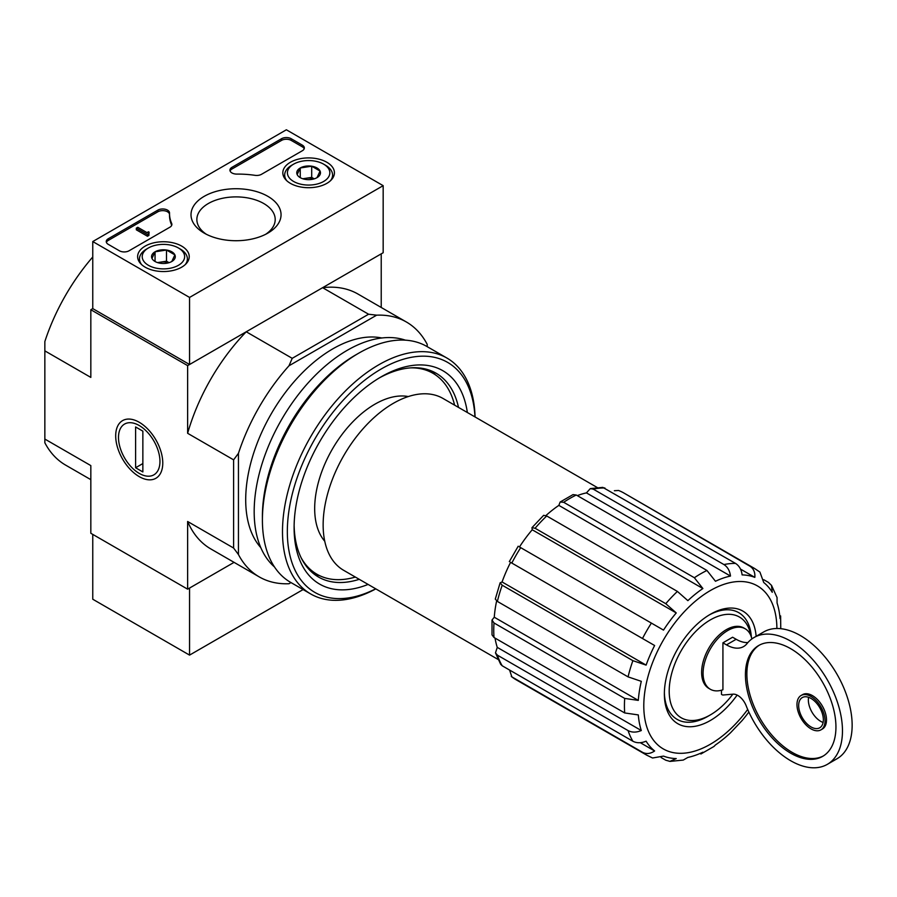 <?xml version="1.0" encoding="UTF-8"?>
<svg xmlns="http://www.w3.org/2000/svg" width="897" height="897" viewBox="0 0 897 897"><rect width="100%" height="100%" fill="white"/><g stroke="black" fill="none" stroke-linecap="round" stroke-linejoin="round"><path stroke-width="1.35" d="M732.849 694.177A58.182 33.593 -60 0 1 710.346 714.909A58.182 33.593 -60 0 1 669.274 693.975A58.182 33.593 -60 0 1 705.401 623.101A58.182 33.593 -60 0 1 750.811 635.513M721.468 690.219L721.468 694.345A3.42 1.973 -120 0 0 723.161 695.007L733.017 694.166A13.69 7.905 -120 0 1 746.36 706.264A73.24 42.282 -120 0 0 827.303 764.367A73.24 42.282 -120 0 0 827.303 679.803A73.24 42.282 -120 0 0 754.063 637.509A73.24 42.282 -120 0 0 746.932 643.687A34.221 19.756 -120 0 1 743.602 646.569A34.221 19.756 -120 0 1 726.492 644.876L722.926 642.813L722.926 689.771A34.905 20.149 120 0 1 710.312 689.255L708.854 688.414A34.905 20.149 -60 0 1 708.854 648.105A34.905 20.149 -60 0 1 743.77 627.956L745.216 628.797A34.905 20.149 120 0 0 710.312 648.946A34.905 20.149 120 0 0 710.312 689.255M751.865 638.944A34.905 20.149 120 0 0 745.216 628.797M747.885 642.555A34.221 19.756 -120 0 1 736.168 639.281L732.602 637.229L722.926 642.813M519.307 546.845L663.511 630.098A100.621 58.092 -60 0 1 676.248 612.931L665.776 603.692L535.094 528.255L531.966 527.671L543.638 515.338L546.722 515.977L677.403 591.426L687.876 600.654A100.621 58.092 -60 0 1 702.889 588.533L694.368 577.735L563.686 502.286L560.143 502.028L573.015 494.606L576.278 495.021L706.948 570.47L715.47 581.267A100.621 58.092 -60 0 1 730.483 576.053L586.447 492.89A100.621 58.092 -60 0 0 577.298 495.615M702.889 588.533L558.853 505.381A100.621 58.092 -60 0 0 545.937 515.562M676.248 612.931L532.213 529.768A100.621 58.092 -60 0 0 519.475 546.935M646.109 665.114A100.621 58.092 -60 0 1 654.619 645.515L510.584 562.352A100.621 58.092 -60 0 0 502.073 581.962L500.134 582.803L502.208 585.225L632.878 660.663L646.109 665.114L502.073 581.962M638.305 700.389L494.269 617.226L492.016 620.018L494.012 622.967L624.693 698.415L638.305 700.389A100.621 58.092 -60 0 1 641.299 681.328L628.068 676.876A107.808 62.241 -60 0 1 632.878 660.663M494.269 617.226A100.621 58.092 -60 0 1 496.635 600.945M641.299 730.528L497.263 647.376L495.48 652.859L497.387 655.146L628.068 730.584C631.97 732.614 636.388 732.591 641.299 730.528A100.621 58.092 -60 0 1 638.305 714.92L624.693 712.947A107.808 62.241 -60 0 1 624.693 698.415M497.263 647.376A100.621 58.092 -60 0 1 495.043 638.092M509.597 670.059L511.817 676.843L642.499 752.291C646.367 754.276 650.403 753.828 654.619 750.968A100.621 58.092 -60 0 1 646.109 741.18C641.198 743.232 636.792 743.254 632.878 741.236L502.208 665.787L500.661 664.296L495.48 652.859M654.619 750.968L640.279 742.682M661.1 757.528L665.776 760.219L669.902 761.385L676.248 758.57A100.621 58.092 -60 0 1 663.511 756.104L652.567 757.999L646.759 755.184A107.808 62.241 -60 0 1 642.499 752.291M748.849 712.027A100.621 58.092 -60 0 1 742.111 720.549L730.483 732.815A100.621 58.092 -60 0 1 715.47 744.936L714.046 746.382M777.049 597.637L777.06 602.941A100.621 58.092 -60 0 1 780.042 618.56L780.581 615.925M619.255 490.76A107.808 62.241 -60 0 1 623.886 493.014L749.926 566.209A107.808 62.241 -60 0 1 754.556 568.463L759.905 572.073L763.739 582.512A100.621 58.092 -60 0 1 772.25 592.3L771.51 585.393L768.437 582.411L763.762 579.709M730.483 576.053C729.81 570.772 727.624 566.938 723.924 564.561L593.242 489.123L590.304 488.607L602.795 487.374L735.54 563.417C739.251 565.783 741.438 569.617 742.111 574.899A100.621 58.092 -60 0 1 754.837 577.376L740.507 569.09M714.068 746.405L700.882 754.007L702.889 752.202A100.621 58.092 -60 0 1 687.876 757.427L683.267 760.073L669.902 761.418M531.966 527.671L532.213 529.768M560.143 502.028L558.853 505.381M590.304 488.607L586.447 492.89M492.016 620.018L492.016 634.885L494.012 637.498L624.693 712.947M500.134 582.803L495.29 599.073L497.387 601.427L628.068 676.876M510.415 562.251L642.499 638.507A107.808 62.241 -60 0 1 651.39 623.101M654.619 645.515L642.499 638.507M754.837 577.376C755.218 572.297 753.581 568.575 749.926 566.209M618.661 490.48L614.367 490.726M324.77 541.272A85.215 49.2 -60 0 1 332.327 449.162A85.215 49.2 -60 0 1 408.314 396.564M383.165 185.668L189.559 297.434L92.761 241.551L286.367 129.785L383.165 185.668L383.165 252.73L189.559 364.507L92.761 308.613L90.832 309.734L187.63 365.617L246.238 331.778A147.164 84.968 120 0 0 187.63 433.296L187.63 365.617M289.002 583.734L290.998 582.579L289.002 583.734A147.164 84.968 120 0 1 259.244 576.894A147.164 84.968 120 0 1 238.445 554.548L238.445 453.333A147.164 84.968 120 0 1 289.002 365.774L292.22 358.329L246.238 331.778M292.22 358.329L368.589 314.23L322.617 287.69L381.225 253.851L381.225 307.469M92.761 256.99A147.164 84.968 120 0 0 44.85 341.555L44.85 442.782A147.164 84.968 120 0 0 65.649 465.128L90.832 479.66M44.85 439.059L90.832 465.599L90.832 533.278L187.63 589.172L234.061 562.363L189.559 588.051L189.559 655.113L303.096 589.564M139.226 422.263A33.29 19.218 60 0 1 139.226 422.274A33.29 19.218 60 0 1 162.772 463.043A33.29 19.218 60 0 1 139.226 476.632A33.29 19.218 60 0 1 115.691 435.864A33.29 19.218 60 0 1 139.226 422.263L139.226 422.263M238.445 554.548L233.612 548.033L233.612 459.847L187.63 433.296M44.85 350.873L90.832 377.413L90.832 309.734M187.63 589.172L187.63 521.493A147.164 84.968 120 0 0 210.851 548.953L259.244 576.894M233.612 548.033L187.63 521.493M260.792 547.619A123.203 71.132 -60 0 1 271.219 413.887A123.203 71.132 -60 0 1 381.819 337.99M427.207 346.657L427.207 344.358A147.164 84.968 120 0 0 406.408 322.012A147.164 84.968 120 0 0 376.65 315.172L289.002 365.774M368.589 314.23L376.65 315.172M406.408 322.012L358.004 294.059A147.164 84.968 120 0 0 322.617 287.69M233.612 459.847L238.445 453.333M355.347 577.063A116.016 66.983 -60 0 1 316.921 574.237A116.016 66.983 -60 0 1 301.145 557.766M410.792 367.86A116.016 66.983 -60 0 1 432.937 373.287A116.016 66.983 -60 0 1 454.6 405.152M316.921 574.237L312.089 571.445A116.016 66.983 -60 0 1 309.162 569.573M425.021 368.891A116.016 66.983 -60 0 1 428.104 370.495L432.937 373.287M319.937 575.807A116.913 67.499 -60 0 1 312.234 572.544M429.136 370.069A116.913 67.499 -60 0 1 435.796 375.114M498.093 659.463L343.697 570.335A99.253 57.296 -60 0 1 343.697 455.732A99.253 57.296 -60 0 1 442.95 398.425L597.335 487.564M737.132 695.085A65.021 37.539 -60 0 1 689.333 726.761A65.021 37.539 -60 0 1 664.363 693.953A65.021 37.539 -60 0 1 710.334 614.31A65.021 37.539 -60 0 1 756.137 636.309M710.346 714.909L707.924 716.311A61.601 35.566 -60 0 1 664.374 692.529M709.112 615.039A61.601 35.566 -60 0 1 751.35 636.982M808.589 697.305A17.458 10.08 -120 0 0 820.688 721.334A17.458 10.08 -120 0 0 823.11 722.455M827.303 764.367L836.979 758.772A73.24 42.282 -120 0 0 836.979 674.208A73.24 42.282 -120 0 0 763.739 631.925L754.063 637.509M790.683 753.188A64.001 36.945 -120 0 0 822.684 756.362A64.001 36.945 -120 0 0 822.684 682.46A64.001 36.945 -120 0 0 758.683 645.515A64.001 36.945 -120 0 0 748.872 696.801A64.001 36.945 -120 0 0 790.683 753.188M811.011 728.88A19.846 11.459 -120 0 0 820.934 729.866A19.846 11.459 -120 0 0 820.934 706.948A19.846 11.459 -120 0 0 801.088 695.489A19.846 11.459 -120 0 0 798.038 711.388A19.846 11.459 -120 0 0 811.011 728.88M820.934 729.866L822.392 729.026A19.846 11.459 -120 0 0 822.392 706.107A19.846 11.459 -120 0 0 802.535 694.648L801.088 695.489M759.423 645.111A64.001 36.945 -120 0 0 750.52 696.621A64.001 36.945 -120 0 0 792.129 752.359A64.001 36.945 -120 0 0 823.401 755.924M811.011 726.929A17.458 10.08 -120 0 0 819.735 727.792A17.458 10.08 -120 0 0 819.735 707.632A17.458 10.08 -120 0 0 802.288 697.563A17.458 10.08 -120 0 0 799.608 711.545A17.458 10.08 -120 0 0 811.011 726.929M92.761 534.399L92.761 599.23L189.559 655.113M326.867 162.279A25.8 14.901 180 0 1 334.424 172.998A25.8 14.901 180 0 1 308.624 187.708A25.8 14.901 180 0 1 282.824 172.998A25.8 14.901 180 0 1 298.6 159.083A25.8 14.901 180 0 1 326.867 162.279M181.676 246.103A25.8 14.901 180 0 1 189.233 256.822A25.8 14.901 180 0 1 163.433 271.544A25.8 14.901 180 0 1 137.622 256.822A25.8 14.901 180 0 1 153.409 242.919A25.8 14.901 180 0 1 181.676 246.103M267.867 196.342A45.029 26.002 180 0 1 267.867 233.108A45.029 26.002 180 0 1 204.191 233.108A45.029 26.002 180 0 1 204.191 196.342A45.029 26.002 180 0 1 267.867 196.342M129.067 250.779A6.84 3.947 180 0 1 119.379 250.779L108.257 244.343A6.84 3.947 180 0 1 106.25 241.551A6.84 3.947 180 0 1 108.257 238.759L157.838 210.133A6.84 3.947 180 0 1 165.295 209.27A6.84 3.947 180 0 1 169.522 212.925A6.84 3.947 180 0 1 169.522 212.981A68.452 39.513 180 0 0 169.522 213.609A68.452 39.513 180 0 0 171.663 223.431A6.84 3.947 180 0 1 171.876 224.418A6.84 3.947 180 0 1 169.881 227.21L129.067 250.779M261.52 174.298A6.84 3.947 180 0 1 254.983 175.33A68.452 39.513 180 0 0 236.886 174.096A6.84 3.947 180 0 1 229.935 170.15A6.84 3.947 180 0 1 231.931 167.347L281.523 138.721A6.84 3.947 180 0 1 291.2 138.721L302.334 145.146A6.84 3.947 180 0 1 304.341 147.949A6.84 3.947 180 0 1 302.334 150.741L261.52 174.298M92.761 308.613L92.761 241.551M189.559 364.507L189.559 297.434M206.4 234.308A39.165 22.616 180 0 1 196.858 219.507A39.165 22.616 180 0 1 221.043 198.618A39.165 22.616 180 0 1 263.729 203.518A39.165 22.616 180 0 1 275.2 219.507A39.165 22.616 180 0 1 265.647 234.308M106.407 242.392A6.84 3.947 180 0 1 108.257 240.43L157.838 211.804A6.84 3.947 180 0 1 165.138 210.907A6.84 3.947 180 0 1 169.522 214.394M171.719 225.259A6.84 3.947 180 0 0 171.663 225.113A68.452 39.513 180 0 1 169.522 215.291L169.522 213.609M148.913 233.725L148.913 235.406L147.456 236.247L148.42 233.444A1.032 0.594 180 0 1 148.42 232.615L149.149 232.188L148.42 231.774L147.018 232.637L137.779 227.3L136.322 228.141L147.456 234.566M149.149 232.188L148.913 234.005M147.456 236.247L136.322 229.811L136.322 228.141M230.081 170.979A6.84 3.947 180 0 1 231.931 169.028L281.523 140.403A6.84 3.947 180 0 1 291.2 140.403L302.334 146.828A6.84 3.947 180 0 1 304.184 148.779M151.974 258.414A11.852 6.84 180 0 1 155.046 251.799A11.852 6.84 180 0 1 166.494 250.028A11.852 6.84 180 0 1 174.881 254.871L171.809 261.487A11.852 6.84 180 0 1 160.361 263.258A11.852 6.84 180 0 1 155.046 261.487A11.852 6.84 180 0 1 151.974 258.414L155.046 251.799L166.494 250.028L174.881 254.871A11.852 6.84 180 0 1 171.809 261.487M180.364 249.097L178.436 247.976A21.214 12.255 180 0 1 178.436 265.299A21.214 12.255 180 0 1 148.42 265.299A21.214 12.255 180 0 1 148.42 247.976A21.214 12.255 180 0 1 178.436 247.976L180.364 249.097A23.961 13.836 180 0 1 187.383 258.874A23.961 13.836 180 0 1 185.231 264.615M141.625 264.615A23.961 13.836 180 0 1 139.472 258.874A23.961 13.836 180 0 1 146.491 249.097L148.42 247.976M158.096 262.754A10.271 5.931 180 0 1 160.776 262.092L157.558 262.586M169.04 262.675L166.494 261.206L160.776 262.092A10.271 5.931 180 0 1 168.759 262.754M166.494 261.206L166.494 250.028M155.046 261.375L155.046 251.799M297.176 174.579A11.852 6.84 180 0 1 300.248 167.974A11.852 6.84 180 0 1 311.696 166.203A11.852 6.84 180 0 1 320.072 171.047L317.011 177.651A11.852 6.84 180 0 1 305.563 179.422A11.852 6.84 180 0 1 300.248 177.651A11.852 6.84 180 0 1 297.176 174.579L300.248 167.974L311.696 166.203L320.072 171.047A11.852 6.84 180 0 1 317.011 177.651M325.566 165.272L323.626 164.151A21.214 12.255 180 0 1 323.626 181.474A21.214 12.255 180 0 1 293.622 181.474A21.214 12.255 180 0 1 293.622 164.151A21.214 12.255 180 0 1 323.626 164.151L325.566 165.272A23.961 13.836 180 0 1 332.585 175.05A23.961 13.836 180 0 1 330.432 180.779M286.827 180.779A23.961 13.836 180 0 1 284.674 175.05A23.961 13.836 180 0 1 291.682 165.272L293.622 164.151M303.287 178.929A10.271 5.931 180 0 1 305.967 178.268L302.76 178.761M314.23 178.839L311.696 177.382L305.967 178.268A10.271 5.931 180 0 1 313.961 178.929M311.696 177.382L311.696 166.203M300.248 177.55L300.248 167.974M375.708 588.813A132.79 76.66 -60 0 1 287.354 529.465A132.79 76.66 -60 0 1 379.386 370.057A132.79 76.66 -60 0 1 474.962 416.914M368.106 584.418A123.203 71.132 -60 0 1 294.104 527.694A123.203 71.132 -60 0 1 381.225 376.796A123.203 71.132 -60 0 1 467.348 412.519M375.821 588.881A136.209 78.644 -60 0 1 310.698 593.96A136.209 78.644 -60 0 1 310.698 436.682A136.209 78.644 -60 0 1 446.908 358.038A136.209 78.644 -60 0 1 475.074 416.982M310.698 593.96L290.617 582.366A136.209 78.644 -60 0 1 262.406 520.013A136.209 78.644 -60 0 1 358.722 353.183A136.209 78.644 -60 0 1 426.826 346.444L446.908 358.038M262.406 520.013L262.406 516.38A131.758 76.077 -60 0 1 355.571 354.999L358.722 353.183M274.471 566.938A131.758 76.077 -60 0 1 281.467 419.796A131.758 76.077 -60 0 1 405.388 340.165M359.26 579.316A117.642 67.925 -60 0 1 318.469 577.006A117.642 67.925 -60 0 1 294.126 525.384M379.24 377.973A117.642 67.925 -60 0 1 436.121 373.242A117.642 67.925 -60 0 1 458.502 407.406M139.226 473.392L139.226 473.392A29.321 16.931 60 0 1 118.494 437.478A29.321 16.931 60 0 1 139.226 425.514A29.321 16.931 60 0 1 159.958 461.417A29.321 16.931 60 0 1 139.226 473.392M142.858 471.945L135.604 467.752L135.604 426.961L142.858 431.143L142.858 471.945M142.858 463.558L135.604 467.752M494.012 637.498A107.808 62.241 -60 0 1 494.012 622.967M497.387 601.427A107.808 62.241 -60 0 1 502.208 585.225M511.817 563.069A107.808 62.241 -60 0 1 520.708 547.652M665.776 603.692A107.808 62.241 -60 0 1 677.403 591.426M535.094 528.255A107.808 62.241 -60 0 1 546.722 515.977M694.368 577.735A107.808 62.241 -60 0 1 706.948 570.47M563.686 502.286A107.808 62.241 -60 0 1 576.278 495.021M723.924 564.561A107.808 62.241 -60 0 1 735.54 563.417M593.242 489.123A107.808 62.241 -60 0 1 604.87 487.968M646.759 755.184L516.078 679.735A107.808 62.241 -60 0 1 511.817 676.843M628.068 730.584A107.808 62.241 120 0 0 632.878 741.236M497.387 655.146A107.808 62.241 120 0 0 502.208 665.787M747.683 709.449A94.118 54.336 -60 0 1 649.024 732.681A94.118 54.336 -60 0 1 696.935 599.88A94.118 54.336 -60 0 1 776.892 628.494M736.168 639.281L726.492 644.876M108.257 240.43L108.257 238.759M157.838 211.804L157.838 210.133M171.663 225.113L171.663 223.431M148.42 233.444L148.42 232.615M302.334 146.828L302.334 145.146M291.2 140.403L291.2 138.721M281.523 140.403L281.523 138.721M231.931 169.028L231.931 167.347M623.886 493.014L754.556 568.463M780.76 628.685L780.614 615.914M777.082 597.626L771.532 585.382M516.078 679.735L511.279 676.484M518.208 546.206L509.317 561.623M139.472 258.874L139.472 262.182M187.383 258.874L187.383 262.182M284.674 175.05L284.674 178.346M332.585 175.05L332.585 178.346"/></g></svg>
